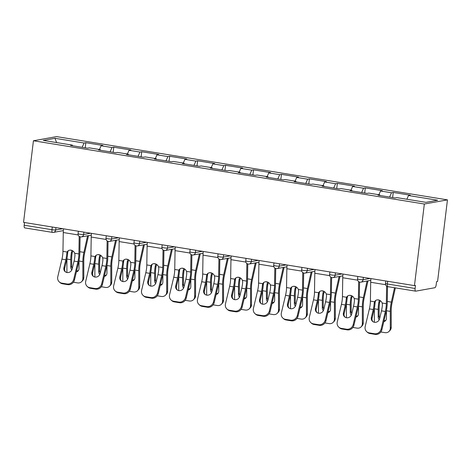 <?xml version="1.0" encoding="UTF-8"?>
<svg xmlns="http://www.w3.org/2000/svg" width="471" height="471" viewBox="0 0 471 471"><rect width="100%" height="100%" fill="white"/><g stroke="black" fill="none" stroke-linecap="round" stroke-linejoin="round"><path stroke-width="0.71" d="M447.45 199.869L56.538 136.614L33.423 140.764L424.336 204.025L447.45 199.869L437.577 281.47L436.564 281.652L436.199 284.696A2.891 0.977 99.2 0 1 434.839 287.728L415.769 291.155A2.891 0.977 99.2 0 1 415.657 291.155L387.886 286.662A2.891 0.977 99.2 0 1 387.339 283.989L415.104 288.482L415.475 285.438L414.462 285.62L424.336 204.025M56.602 142.572L54.966 138.303L43.238 140.411L72.351 145.121L70.597 145.433L87.618 148.188L89.372 147.876L100.299 149.643L100.453 150.267M54.966 138.303L84.074 143.013L85.828 142.701L85.21 147.8M99.428 149.501L101.094 145.769L102.849 145.451L85.828 142.701M101.094 145.769L112.021 147.535L113.776 147.223L113.158 152.321M127.376 154.023L129.042 150.29L130.797 149.978L113.776 147.223M129.042 150.29L139.969 152.056L141.724 151.744L141.106 156.843M155.324 158.544L156.99 154.812L158.745 154.5L141.724 151.744M156.99 154.812L167.917 156.584L169.672 156.266L169.054 161.365M183.272 163.066L184.938 159.333L186.693 159.021L169.672 156.266M184.938 159.333L195.865 161.106L197.62 160.788L197.002 165.892M211.22 167.594L212.886 163.855L214.641 163.543L197.62 160.788M212.886 163.855L223.813 165.627L225.568 165.309L224.95 170.414M239.168 172.115L240.834 168.382L242.589 168.065L225.568 165.309M240.834 168.382L251.761 170.149L253.516 169.837L252.898 174.935M267.116 176.637L268.782 172.904L270.537 172.586L253.516 169.837M268.782 172.904L279.709 174.67L281.464 174.358L280.846 179.457M295.064 181.158L296.73 177.426L298.484 177.114L281.464 174.358M296.73 177.426L307.657 179.192L309.412 178.88L308.793 183.978M323.012 185.68L324.678 181.947L326.432 181.635L309.412 178.88M324.678 181.947L335.605 183.719L337.36 183.402L336.741 188.5M350.96 190.202L352.626 186.469L354.38 186.157L337.36 183.402M352.626 186.469L363.553 188.241L365.308 187.923L364.689 193.028M378.908 194.729L380.574 190.99L382.328 190.678L365.308 187.923M380.574 190.99L391.501 192.763L393.256 192.445L392.637 197.549M406.856 199.251L408.522 195.518L410.276 195.2L393.256 192.445M408.522 195.518L437.636 200.228L425.914 202.336L396.8 197.62L395.045 197.938L378.03 195.182L379.779 194.87L368.852 193.098L367.097 193.416L350.077 190.661L351.831 190.343L340.904 188.577L339.149 188.895L322.129 186.139L323.883 185.821L312.956 184.055L311.201 184.367L294.181 181.618L295.935 181.3L285.008 179.533L283.254 179.845L266.233 177.09L267.987 176.778L257.06 175.012L255.306 175.324L238.285 172.569L240.039 172.256L229.112 170.484L227.358 170.802L210.337 168.047L212.091 167.735L201.164 165.963L199.41 166.281L182.389 163.525L184.143 163.207L173.216 161.441L171.462 161.759L154.441 159.004L156.195 158.686L145.268 156.92L143.514 157.232L126.493 154.482L128.247 154.164L117.32 152.398L115.566 152.71L98.545 149.955L100.299 149.643M110.108 151.827L112.021 147.535M138.056 156.348L139.969 152.056M128.247 154.164L128.4 154.788M166.004 160.87L167.917 156.584M156.195 158.686L156.348 159.31M193.952 165.398L195.865 161.106M184.143 163.207L184.296 163.831M221.9 169.919L223.813 165.627M212.091 167.735L212.244 168.359M249.848 174.441L251.761 170.149M240.039 172.256L240.192 172.881M277.796 178.962L279.709 174.67M267.987 176.778L268.14 177.402M305.744 183.484L307.657 179.192M295.935 181.3L296.088 181.924M333.692 188.006L335.605 183.719M323.883 185.821L324.036 186.445M361.64 192.533L363.553 188.241M351.831 190.343L351.984 190.967M389.588 197.055L391.501 192.763M379.779 194.87L379.932 195.494M415.104 288.482A2.891 0.977 99.2 0 0 415.657 291.155M414.462 285.62L23.55 222.365L33.423 140.764M82.16 147.305L84.074 143.013M72.351 145.121L72.505 145.745M24.521 222.524L24.192 225.226L51.963 229.718L52.287 227.016M24.857 227.899A2.891 0.977 -80.8 0 1 24.739 227.899A2.891 0.977 -80.8 0 1 24.192 225.226M381.481 310.848L379.608 318.72A4.433 4.08 131.8 0 1 374.486 322.282A4.433 4.08 131.8 0 1 372.532 321.357A4.433 4.08 131.8 0 1 371.372 317.389L373.238 309.512A12.917 4.357 99.2 0 0 373.986 305.332A12.917 4.357 99.2 0 0 374.168 303.389L374.569 301.793A4.433 3.833 47.3 0 1 375.322 300.757A4.433 3.833 47.3 0 1 378.401 299.903A4.433 3.833 47.3 0 1 382.152 303.024L382.411 304.725A12.917 4.357 99.2 0 1 382.228 306.662A12.917 4.357 99.2 0 1 381.481 310.848L385.331 311.472A12.917 4.357 99.2 0 0 386.079 307.286A12.917 4.357 99.2 0 0 386.332 303.695L386.614 286.127M387.521 286.58L387.256 302.841A15.425 5.205 -80.8 0 1 386.956 307.127A15.425 5.205 -80.8 0 1 386.061 312.126L381.881 329.741A5.782 5.322 131.8 0 1 375.199 334.386L374.463 333.733L369.27 332.891A5.782 5.322 -48.2 0 1 366.721 331.69A5.782 5.322 -48.2 0 1 365.202 326.509L369.388 308.888A12.917 4.357 99.2 0 0 370.135 304.708A12.917 4.357 99.2 0 0 370.389 301.116L370.695 282.276A15.425 5.205 -80.8 0 1 370.924 278.579M375.829 300.374A4.433 3.833 -132.7 0 0 375.493 300.94L375.099 302.529A15.425 5.205 -80.8 0 1 374.863 305.173A15.425 5.205 -80.8 0 1 373.974 310.165L372.102 318.043A4.433 4.08 -48.2 0 0 372.92 321.664M369.27 332.891L370 333.545L375.199 334.386M370 333.545A5.782 5.322 131.8 0 1 367.457 332.343L366.721 331.69M374.463 333.733A5.782 5.322 -48.2 0 0 381.151 329.088L385.331 311.472M380.833 331.978L384.925 332.638A5.782 4.904 -135.8 0 0 389.07 331.39A5.782 4.904 -135.8 0 0 390.3 328.228L391.224 327.28L391.213 310.413A12.917 4.357 -80.8 0 1 391.466 306.321A12.917 4.357 -80.8 0 1 392.096 302.665L395.375 287.875M394.527 287.74L391.336 302.111A15.425 5.205 99.2 0 0 390.594 306.474A15.425 5.205 99.2 0 0 390.288 311.366L390.3 328.228M386.438 310.401A15.425 5.205 99.2 0 0 386.438 310.742L386.438 318.278A4.433 3.762 44.2 0 1 385.496 320.704A4.433 3.762 44.2 0 1 383.806 321.628M380.356 300.722A4.433 4.115 -53.8 0 0 380.327 300.757L379.667 302.406L378.902 301.846A15.425 5.205 99.2 0 0 378.501 304.519A15.425 5.205 99.2 0 0 378.195 309.406L378.201 316.948L379.126 315.994L379.12 308.458A12.917 4.357 -80.8 0 1 379.379 304.36A12.917 4.357 -80.8 0 1 379.667 302.406M374.345 308.446A15.425 5.205 99.2 0 0 374.345 308.788L374.351 322.258M378.902 301.846L379.573 300.204M379.22 319.774A4.433 3.762 44.2 0 1 378.201 316.948M379.126 315.994A4.433 3.762 -135.8 0 0 379.732 318.208M384.012 320.763A4.433 3.762 -135.8 0 0 385.914 320.18M391.224 327.28A5.782 4.904 44.2 0 1 389.994 330.442L389.07 331.39M353.533 306.327L351.66 314.198A4.433 4.08 131.8 0 1 346.538 317.76A4.433 4.08 131.8 0 1 344.584 316.836A4.433 4.08 131.8 0 1 343.424 312.868L345.29 304.99A12.917 4.357 99.2 0 0 346.038 300.81A12.917 4.357 99.2 0 0 346.22 298.867L346.621 297.272A4.433 3.833 47.3 0 1 347.374 296.235A4.433 3.833 47.3 0 1 350.453 295.382A4.433 3.833 47.3 0 1 354.204 298.496L354.463 300.204A12.917 4.357 99.2 0 1 354.28 302.141A12.917 4.357 99.2 0 1 353.533 306.327L357.383 306.945A12.917 4.357 99.2 0 0 358.131 302.765A12.917 4.357 99.2 0 0 358.384 299.173L358.667 281.605M359.573 282.058L359.308 298.32A15.425 5.205 -80.8 0 1 359.008 302.606A15.425 5.205 -80.8 0 1 358.113 307.604L353.933 325.22A5.782 5.322 131.8 0 1 347.251 329.865L346.515 329.211L341.322 328.369A5.782 5.322 -48.2 0 1 338.773 327.162A5.782 5.322 -48.2 0 1 337.254 321.987L341.44 304.366A12.917 4.357 99.2 0 0 342.187 300.186A12.917 4.357 99.2 0 0 342.441 296.595L342.747 277.755A15.425 5.205 -80.8 0 1 342.976 274.057M347.881 295.853A4.433 3.833 -132.7 0 0 347.545 296.418L347.151 298.008A15.425 5.205 -80.8 0 1 346.915 300.651A15.425 5.205 -80.8 0 1 346.02 305.644L344.154 313.521A4.433 4.08 -48.2 0 0 344.972 317.142M341.322 328.369L342.052 329.023L347.251 329.865M342.052 329.023A5.782 5.322 131.8 0 1 339.509 327.822L338.773 327.162M346.515 329.211A5.782 5.322 -48.2 0 0 353.203 324.566L357.383 306.945M325.585 301.799L323.712 309.677A4.433 4.08 131.8 0 1 318.59 313.239A4.433 4.08 131.8 0 1 316.636 312.314A4.433 4.08 131.8 0 1 315.476 308.34L317.342 300.469A12.917 4.357 99.2 0 0 318.09 296.283A12.917 4.357 99.2 0 0 318.272 294.346L318.673 292.75A4.433 3.833 47.3 0 1 319.426 291.714A4.433 3.833 47.3 0 1 322.505 290.86A4.433 3.833 47.3 0 1 326.256 293.975L326.515 295.682A12.917 4.357 99.2 0 1 326.332 297.619A12.917 4.357 99.2 0 1 325.585 301.799L329.435 302.423A12.917 4.357 99.2 0 0 330.183 298.243A12.917 4.357 99.2 0 0 330.436 294.652L330.719 277.078M331.625 277.537L331.36 293.798A15.425 5.205 -80.8 0 1 331.06 298.084A15.425 5.205 -80.8 0 1 330.165 303.077L325.985 320.698A5.782 5.322 131.8 0 1 319.303 325.343L318.567 324.69L313.374 323.848A5.782 5.322 -48.2 0 1 310.825 322.641A5.782 5.322 -48.2 0 1 309.306 317.46L313.492 299.844A12.917 4.357 99.2 0 0 314.239 295.664A12.917 4.357 99.2 0 0 314.493 292.073L314.799 273.233A15.425 5.205 -80.8 0 1 315.028 269.53M319.933 291.331A4.433 3.833 -132.7 0 0 319.597 291.896L319.203 293.486A15.425 5.205 -80.8 0 1 318.967 296.129A15.425 5.205 -80.8 0 1 318.072 301.122L316.206 309A4.433 4.08 -48.2 0 0 317.024 312.62M313.374 323.848L314.104 324.501L319.303 325.343M314.104 324.501A5.782 5.322 131.8 0 1 311.561 323.294L310.825 322.641M318.567 324.69A5.782 5.322 -48.2 0 0 325.255 320.045L329.435 302.423M297.637 297.278L295.764 305.155A4.433 4.08 131.8 0 1 290.642 308.717A4.433 4.08 131.8 0 1 288.688 307.793A4.433 4.08 131.8 0 1 287.528 303.819L289.394 295.947A12.917 4.357 99.2 0 0 290.142 291.761A12.917 4.357 99.2 0 0 290.324 289.824L290.725 288.228A4.433 3.833 47.3 0 1 291.478 287.192A4.433 3.833 47.3 0 1 294.558 286.333A4.433 3.833 47.3 0 1 298.308 289.453L298.567 291.155A12.917 4.357 99.2 0 1 298.384 293.097A12.917 4.357 99.2 0 1 297.637 297.278L301.487 297.902A12.917 4.357 99.2 0 0 302.235 293.721A12.917 4.357 99.2 0 0 302.488 290.13L302.771 272.556M303.677 273.009L303.412 289.276A15.425 5.205 -80.8 0 1 303.112 293.563A15.425 5.205 -80.8 0 1 302.217 298.555L298.037 316.176A5.782 5.322 131.8 0 1 291.355 320.822L290.619 320.168L285.426 319.326A5.782 5.322 -48.2 0 1 282.877 318.119A5.782 5.322 -48.2 0 1 281.358 312.938L285.544 295.323A12.917 4.357 99.2 0 0 286.291 291.137A12.917 4.357 99.2 0 0 286.539 287.551L286.851 268.711A15.425 5.205 -80.8 0 1 287.08 265.008M291.985 286.81A4.433 3.833 -132.7 0 0 291.649 287.375L291.255 288.964A15.425 5.205 -80.8 0 1 291.019 291.608A15.425 5.205 -80.8 0 1 290.124 296.6L288.258 304.472A4.433 4.08 -48.2 0 0 289.076 308.093M285.426 319.326L286.156 319.98L291.355 320.822M286.156 319.98A5.782 5.322 131.8 0 1 283.613 318.773L282.877 318.119M290.619 320.168A5.782 5.322 -48.2 0 0 297.307 315.523L301.487 297.902M269.689 292.756L267.816 300.633A4.433 4.08 131.8 0 1 262.694 304.195A4.433 4.08 131.8 0 1 260.74 303.271A4.433 4.08 131.8 0 1 259.58 299.297L261.446 291.425A12.917 4.357 99.2 0 0 262.194 287.239A12.917 4.357 99.2 0 0 262.376 285.302L262.777 283.701A4.433 3.833 47.3 0 1 263.53 282.671A4.433 3.833 47.3 0 1 266.61 281.811A4.433 3.833 47.3 0 1 270.36 284.931L270.619 286.633A12.917 4.357 99.2 0 1 270.436 288.576A12.917 4.357 99.2 0 1 269.689 292.756L273.539 293.38A12.917 4.357 99.2 0 0 274.287 289.194A12.917 4.357 99.2 0 0 274.54 285.609L274.823 268.034M275.729 268.488L275.464 284.755A15.425 5.205 -80.8 0 1 275.164 289.041A15.425 5.205 -80.8 0 1 274.269 294.034L270.089 311.649A5.782 5.322 131.8 0 1 263.407 316.294L262.671 315.641L257.478 314.805A5.782 5.322 -48.2 0 1 254.929 313.598A5.782 5.322 -48.2 0 1 253.41 308.417L257.596 290.801A12.917 4.357 99.2 0 0 258.344 286.615A12.917 4.357 99.2 0 0 258.591 283.03L258.903 264.19A15.425 5.205 -80.8 0 1 259.132 260.487M264.037 282.288A4.433 3.833 -132.7 0 0 263.701 282.847L263.307 284.443A15.425 5.205 -80.8 0 1 263.071 287.08A15.425 5.205 -80.8 0 1 262.176 292.079L260.31 299.95A4.433 4.08 -48.2 0 0 261.128 303.571M257.478 314.805L258.208 315.458L263.407 316.294M258.208 315.458A5.782 5.322 131.8 0 1 255.665 314.251L254.929 313.598M262.671 315.641A5.782 5.322 -48.2 0 0 269.359 310.995L273.539 293.38M241.741 288.234L239.869 296.106A4.433 4.08 131.8 0 1 234.746 299.668A4.433 4.08 131.8 0 1 232.792 298.749A4.433 4.08 131.8 0 1 231.632 294.775L233.498 286.898A12.917 4.357 99.2 0 0 234.246 282.718A12.917 4.357 99.2 0 0 234.428 280.781L234.829 279.179A4.433 3.833 47.3 0 1 235.582 278.149A4.433 3.833 47.3 0 1 238.662 277.289A4.433 3.833 47.3 0 1 242.412 280.41L242.671 282.111A12.917 4.357 99.2 0 1 242.488 284.048A12.917 4.357 99.2 0 1 241.741 288.234L245.591 288.858A12.917 4.357 99.2 0 0 246.339 284.672A12.917 4.357 99.2 0 0 246.592 281.087L246.875 263.513M247.781 263.966L247.516 280.233A15.425 5.205 -80.8 0 1 247.216 284.519A15.425 5.205 -80.8 0 1 246.321 289.512L242.141 307.127A5.782 5.322 131.8 0 1 235.459 311.773L234.723 311.119L229.53 310.277A5.782 5.322 -48.2 0 1 226.981 309.076A5.782 5.322 -48.2 0 1 225.462 303.895L229.648 286.274A12.917 4.357 99.2 0 0 230.396 282.094A12.917 4.357 99.2 0 0 230.643 278.502L230.955 259.662A15.425 5.205 -80.8 0 1 231.184 255.965M236.089 277.766A4.433 3.833 -132.7 0 0 235.753 278.326L235.359 279.915A15.425 5.205 -80.8 0 1 235.123 282.559A15.425 5.205 -80.8 0 1 234.228 287.551L232.362 295.429A4.433 4.08 -48.2 0 0 233.18 299.05M229.53 310.277L230.26 310.937L235.459 311.773M230.26 310.937A5.782 5.322 131.8 0 1 227.717 309.73L226.981 309.076M234.723 311.119A5.782 5.322 -48.2 0 0 241.411 306.474L245.591 288.858M352.885 327.457L356.977 328.116A5.782 4.904 -135.8 0 0 361.122 326.868A5.782 4.904 -135.8 0 0 362.352 323.707L363.276 322.753L363.265 305.891A12.917 4.357 -80.8 0 1 363.518 301.793A12.917 4.357 -80.8 0 1 364.148 298.137L367.981 280.863M367.062 281.028L363.388 297.59A15.425 5.205 99.2 0 0 362.646 301.952A15.425 5.205 99.2 0 0 362.34 306.845L362.352 323.707M358.49 305.879A15.425 5.205 99.2 0 0 358.49 306.221L358.49 313.757A4.433 3.762 44.2 0 1 357.548 316.182A4.433 3.762 44.2 0 1 355.858 317.107M352.408 296.194A4.433 4.115 -53.8 0 0 352.379 296.235L351.719 297.878L350.954 297.325A15.425 5.205 99.2 0 0 350.554 299.998A15.425 5.205 99.2 0 0 350.247 304.884L350.253 312.426L351.178 311.472L351.172 303.936A12.917 4.357 -80.8 0 1 351.425 299.839A12.917 4.357 -80.8 0 1 351.719 297.878M346.397 303.925A15.425 5.205 99.2 0 0 346.397 304.26L346.403 317.737M350.954 297.325L351.625 295.682M351.272 315.252A4.433 3.762 44.2 0 1 350.253 312.426M351.178 311.472A4.433 3.762 -135.8 0 0 351.784 313.686M356.064 316.241A4.433 3.762 -135.8 0 0 357.966 315.658M363.276 322.753A5.782 4.904 44.2 0 1 362.046 325.92L361.122 326.868M324.937 322.929L329.029 323.595A5.782 4.904 -135.8 0 0 333.174 322.347A5.782 4.904 -135.8 0 0 334.404 319.185L335.328 318.231L335.317 301.369A12.917 4.357 -80.8 0 1 335.57 297.272A12.917 4.357 -80.8 0 1 336.2 293.616L340.033 276.342M339.114 276.506L335.44 293.062A15.425 5.205 99.2 0 0 334.698 297.431A15.425 5.205 99.2 0 0 334.392 302.317L334.404 319.185M330.542 301.358A15.425 5.205 99.2 0 0 330.542 301.699L330.542 309.235A4.433 3.762 44.2 0 1 329.6 311.661A4.433 3.762 44.2 0 1 327.91 312.585M324.46 291.673A4.433 4.115 -53.8 0 0 324.431 291.714L323.771 293.356L323.006 292.803A15.425 5.205 99.2 0 0 322.606 295.476A15.425 5.205 99.2 0 0 322.299 300.363L322.305 307.904L323.23 306.951L323.224 299.409A12.917 4.357 -80.8 0 1 323.477 295.317A12.917 4.357 -80.8 0 1 323.771 293.356M318.449 299.397A15.425 5.205 99.2 0 0 318.449 299.739L318.455 313.215M323.006 292.803L323.677 291.16M323.324 310.73A4.433 3.762 44.2 0 1 322.305 307.904M323.23 306.951A4.433 3.762 -135.8 0 0 323.836 309.164M328.116 311.72A4.433 3.762 -135.8 0 0 330.018 311.137M335.328 318.231A5.782 4.904 44.2 0 1 334.098 321.393L333.174 322.347M296.989 318.408L301.081 319.073A5.782 4.904 -135.8 0 0 305.226 317.825A5.782 4.904 -135.8 0 0 306.456 314.663L307.38 313.71L307.369 296.848A12.917 4.357 -80.8 0 1 307.622 292.75A12.917 4.357 -80.8 0 1 308.252 289.094L312.085 271.82M311.166 271.979L307.492 288.54A15.425 5.205 99.2 0 0 306.751 292.909A15.425 5.205 99.2 0 0 306.444 297.796L306.456 314.663M302.594 296.836A15.425 5.205 99.2 0 0 302.594 297.172L302.594 304.713A4.433 3.762 44.2 0 1 301.652 307.139A4.433 3.762 44.2 0 1 299.962 308.063M296.512 287.151A4.433 4.115 -53.8 0 0 296.483 287.192L295.823 288.835L295.058 288.281A15.425 5.205 99.2 0 0 294.658 290.948A15.425 5.205 99.2 0 0 294.351 295.841L294.357 303.377L295.282 302.429L295.276 294.887A12.917 4.357 -80.8 0 1 295.529 290.795A12.917 4.357 -80.8 0 1 295.823 288.835M290.501 294.875A15.425 5.205 99.2 0 0 290.501 295.217L290.507 308.693M295.058 288.281L295.729 286.639M295.376 306.209A4.433 3.762 44.2 0 1 294.357 303.377M295.282 302.429A4.433 3.762 -135.8 0 0 295.888 304.637M300.168 307.192A4.433 3.762 -135.8 0 0 302.07 306.615M307.38 313.71A5.782 4.904 44.2 0 1 306.15 316.871L305.226 317.825M269.041 313.886L273.133 314.551A5.782 4.904 -135.8 0 0 277.278 313.303A5.782 4.904 -135.8 0 0 278.508 310.142L279.433 309.188L279.421 292.32A12.917 4.357 -80.8 0 1 279.674 288.228A12.917 4.357 -80.8 0 1 280.304 284.572L284.137 267.293M283.218 267.457L279.544 284.019A15.425 5.205 99.2 0 0 278.803 288.387A15.425 5.205 99.2 0 0 278.496 293.274L278.508 310.142M274.646 292.314A15.425 5.205 99.2 0 0 274.64 292.65L274.646 300.192A4.433 3.762 44.2 0 1 273.704 302.612A4.433 3.762 44.2 0 1 272.014 303.536M268.564 282.629A4.433 4.115 -53.8 0 0 268.535 282.671L267.875 284.313L267.11 283.754A15.425 5.205 99.2 0 0 266.71 286.427A15.425 5.205 99.2 0 0 266.403 291.319L266.409 298.855L267.334 297.902L267.328 290.366A12.917 4.357 -80.8 0 1 267.581 286.274A12.917 4.357 -80.8 0 1 267.875 284.313M262.553 290.354A15.425 5.205 99.2 0 0 262.553 290.695L262.559 304.166M267.11 283.754L267.781 282.117M267.428 301.687A4.433 3.762 44.2 0 1 266.409 298.855M267.334 297.902A4.433 3.762 -135.8 0 0 267.94 300.115M272.22 302.67A4.433 3.762 -135.8 0 0 274.122 302.088M279.433 309.188A5.782 4.904 44.2 0 1 278.202 312.35L277.278 313.303M241.093 309.365L245.185 310.024A5.782 4.904 -135.8 0 0 249.33 308.782A5.782 4.904 -135.8 0 0 250.56 305.614L251.485 304.666L251.473 287.799A12.917 4.357 -80.8 0 1 251.726 283.707A12.917 4.357 -80.8 0 1 252.356 280.051L256.189 262.771M255.27 262.936L251.596 279.497A15.425 5.205 99.2 0 0 250.855 283.866A15.425 5.205 99.2 0 0 250.548 288.752L250.56 305.614M246.698 287.787A15.425 5.205 99.2 0 0 246.692 288.128L246.698 295.67A4.433 3.762 44.2 0 1 245.756 298.09A4.433 3.762 44.2 0 1 244.066 299.014M240.616 278.108A4.433 4.115 -53.8 0 0 240.587 278.143L239.927 279.792L239.162 279.232A15.425 5.205 99.2 0 0 238.762 281.905A15.425 5.205 99.2 0 0 238.456 286.798L238.461 294.334L239.386 293.38L239.38 285.844A12.917 4.357 -80.8 0 1 239.633 281.746A12.917 4.357 -80.8 0 1 239.927 279.792M234.605 285.832A15.425 5.205 99.2 0 0 234.599 286.174L234.611 299.644M239.162 279.232L239.833 277.596M239.48 297.166A4.433 3.762 44.2 0 1 238.461 294.334M239.386 293.38A4.433 3.762 -135.8 0 0 239.992 295.594M244.272 298.149A4.433 3.762 -135.8 0 0 246.168 297.566M251.485 304.666A5.782 4.904 44.2 0 1 250.254 307.828L249.33 308.782M213.793 283.713L211.921 291.584A4.433 4.08 131.8 0 1 206.798 295.146A4.433 4.08 131.8 0 1 204.844 294.222A4.433 4.08 131.8 0 1 203.684 290.254L205.55 282.376A12.917 4.357 99.2 0 0 206.298 278.196A12.917 4.357 99.2 0 0 206.481 276.253L206.881 274.658A4.433 3.833 47.3 0 1 207.634 273.622A4.433 3.833 47.3 0 1 210.714 272.768A4.433 3.833 47.3 0 1 214.464 275.888L214.723 277.59A12.917 4.357 99.2 0 1 214.54 279.527A12.917 4.357 99.2 0 1 213.793 283.713L217.643 284.337A12.917 4.357 99.2 0 0 218.391 280.151A12.917 4.357 99.2 0 0 218.644 276.559L218.927 258.991M219.833 259.444L219.568 275.706A15.425 5.205 -80.8 0 1 219.268 279.992A15.425 5.205 -80.8 0 1 218.373 284.99L214.193 302.606A5.782 5.322 131.8 0 1 207.511 307.251L206.775 306.597L201.582 305.756A5.782 5.322 -48.2 0 1 199.033 304.554A5.782 5.322 -48.2 0 1 197.514 299.373L201.7 281.752A12.917 4.357 99.2 0 0 202.448 277.572A12.917 4.357 99.2 0 0 202.695 273.981L203.007 255.141A15.425 5.205 -80.8 0 1 203.236 251.443M208.141 273.239A4.433 3.833 -132.7 0 0 207.805 273.804L207.411 275.394A15.425 5.205 -80.8 0 1 207.175 278.037A15.425 5.205 -80.8 0 1 206.28 283.03L204.414 290.907A4.433 4.08 -48.2 0 0 205.232 294.528M201.582 305.756L202.312 306.409L207.511 307.251M202.312 306.409A5.782 5.322 131.8 0 1 199.769 305.208L199.033 304.554M206.775 306.597A5.782 5.322 -48.2 0 0 213.463 301.952L217.643 284.337M213.145 304.843L217.237 305.502A5.782 4.904 -135.8 0 0 221.382 304.254A5.782 4.904 -135.8 0 0 222.612 301.093L223.537 300.145L223.525 283.277A12.917 4.357 -80.8 0 1 223.778 279.185A12.917 4.357 -80.8 0 1 224.408 275.529L228.241 258.249M227.322 258.414L223.648 274.976A15.425 5.205 99.2 0 0 222.907 279.338A15.425 5.205 99.2 0 0 222.6 284.231L222.612 301.093M218.75 283.265A15.425 5.205 99.2 0 0 218.744 283.607L218.75 291.143A4.433 3.762 44.2 0 1 217.808 293.568A4.433 3.762 44.2 0 1 216.118 294.493M212.668 273.586A4.433 4.115 -53.8 0 0 212.639 273.622L211.979 275.27L211.214 274.711A15.425 5.205 99.2 0 0 210.814 277.384A15.425 5.205 99.2 0 0 210.508 282.27L210.513 289.812L211.438 288.858L211.432 281.322A12.917 4.357 -80.8 0 1 211.685 277.225A12.917 4.357 -80.8 0 1 211.979 275.27M206.657 281.311A15.425 5.205 99.2 0 0 206.651 281.652L206.663 295.123M211.214 274.711L211.885 273.068M211.532 292.638A4.433 3.762 44.2 0 1 210.513 289.812M211.438 288.858A4.433 3.762 -135.8 0 0 212.044 291.072M216.324 293.627A4.433 3.762 -135.8 0 0 218.22 293.044M223.537 300.145A5.782 4.904 44.2 0 1 222.306 303.306L221.382 304.254M185.845 279.191L183.973 287.063A4.433 4.08 131.8 0 1 178.85 290.625A4.433 4.08 131.8 0 1 176.896 289.7A4.433 4.08 131.8 0 1 175.736 285.732L177.602 277.855A12.917 4.357 99.2 0 0 178.35 273.675A12.917 4.357 99.2 0 0 178.533 271.732L178.933 270.136A4.433 3.833 47.3 0 1 179.686 269.1A4.433 3.833 47.3 0 1 182.766 268.246A4.433 3.833 47.3 0 1 186.516 271.361L186.775 273.068A12.917 4.357 99.2 0 1 186.593 275.005A12.917 4.357 99.2 0 1 185.845 279.191L189.695 279.809A12.917 4.357 99.2 0 0 190.443 275.629A12.917 4.357 99.2 0 0 190.696 272.038L190.979 254.47M191.885 254.923L191.62 271.184A15.425 5.205 -80.8 0 1 191.32 275.47A15.425 5.205 -80.8 0 1 190.425 280.469L186.245 298.084A5.782 5.322 131.8 0 1 179.563 302.729L178.827 302.076L173.634 301.234A5.782 5.322 -48.2 0 1 171.085 300.027A5.782 5.322 -48.2 0 1 169.566 294.852L173.752 277.231A12.917 4.357 99.2 0 0 174.5 273.05A12.917 4.357 99.2 0 0 174.747 269.459L175.059 250.619A15.425 5.205 -80.8 0 1 175.289 246.922M180.193 268.717A4.433 3.833 -132.7 0 0 179.857 269.282L179.463 270.872A15.425 5.205 -80.8 0 1 179.227 273.516A15.425 5.205 -80.8 0 1 178.332 278.508L176.466 286.386A4.433 4.08 -48.2 0 0 177.284 290.006M173.634 301.234L174.364 301.887L179.563 302.729M174.364 301.887A5.782 5.322 131.8 0 1 171.821 300.686L171.085 300.027M178.827 302.076A5.782 5.322 -48.2 0 0 185.515 297.431L189.695 279.809M185.197 300.321L189.289 300.981A5.782 4.904 -135.8 0 0 193.434 299.733A5.782 4.904 -135.8 0 0 194.664 296.571L195.589 295.617L195.577 278.755A12.917 4.357 -80.8 0 1 195.83 274.658A12.917 4.357 -80.8 0 1 196.46 271.002L200.293 253.728M199.374 253.893L195.7 270.454A15.425 5.205 99.2 0 0 194.959 274.817A15.425 5.205 99.2 0 0 194.653 279.709L194.664 296.571M190.802 278.744A15.425 5.205 99.2 0 0 190.796 279.085L190.802 286.621A4.433 3.762 44.2 0 1 189.86 289.047A4.433 3.762 44.2 0 1 188.17 289.971M184.72 269.059A4.433 4.115 -53.8 0 0 184.691 269.1L184.031 270.743L183.266 270.189A15.425 5.205 99.2 0 0 182.866 272.862A15.425 5.205 99.2 0 0 182.56 277.749L182.565 285.291L183.49 284.337L183.484 276.801A12.917 4.357 -80.8 0 1 183.737 272.703A12.917 4.357 -80.8 0 1 184.031 270.743M178.709 276.789A15.425 5.205 99.2 0 0 178.703 277.125L178.715 290.601M183.266 270.189L183.937 268.547M183.584 288.117A4.433 3.762 44.2 0 1 182.565 285.291M183.49 284.337A4.433 3.762 -135.8 0 0 184.096 286.551M188.376 289.106A4.433 3.762 -135.8 0 0 190.272 288.523M195.589 295.617A5.782 4.904 44.2 0 1 194.358 298.785L193.434 299.733M157.897 274.664L156.025 282.541A4.433 4.08 131.8 0 1 150.903 286.103A4.433 4.08 131.8 0 1 148.948 285.179A4.433 4.08 131.8 0 1 147.788 281.205L149.654 273.333A12.917 4.357 99.2 0 0 150.402 269.147A12.917 4.357 99.2 0 0 150.585 267.21L150.979 265.615A4.433 3.833 47.3 0 1 151.739 264.578A4.433 3.833 47.3 0 1 154.812 263.725A4.433 3.833 47.3 0 1 158.568 266.839L158.827 268.547A12.917 4.357 99.2 0 1 158.645 270.484A12.917 4.357 99.2 0 1 157.897 274.664L161.747 275.288A12.917 4.357 99.2 0 0 162.495 271.108A12.917 4.357 99.2 0 0 162.748 267.516L163.031 249.942M163.937 250.401L163.672 266.663A15.425 5.205 -80.8 0 1 163.372 270.949A15.425 5.205 -80.8 0 1 162.477 275.941L158.297 293.563A5.782 5.322 131.8 0 1 151.615 298.208L150.879 297.554L145.686 296.712A5.782 5.322 -48.2 0 1 143.137 295.505A5.782 5.322 -48.2 0 1 141.618 290.324L145.804 272.709A12.917 4.357 99.2 0 0 146.552 268.529A12.917 4.357 99.2 0 0 146.799 264.938L147.111 246.097A15.425 5.205 -80.8 0 1 147.341 242.394M152.245 264.196A4.433 3.833 -132.7 0 0 151.909 264.761L151.515 266.351A15.425 5.205 -80.8 0 1 151.279 268.994A15.425 5.205 -80.8 0 1 150.384 273.987L148.518 281.864A4.433 4.08 -48.2 0 0 149.336 285.485M145.686 296.712L146.416 297.366L151.615 298.208M146.416 297.366A5.782 5.322 131.8 0 1 143.873 296.159L143.137 295.505M150.879 297.554A5.782 5.322 -48.2 0 0 157.567 292.909L161.747 275.288M157.249 295.794L161.341 296.459A5.782 4.904 -135.8 0 0 165.486 295.211A5.782 4.904 -135.8 0 0 166.716 292.049L167.641 291.096L167.629 274.234A12.917 4.357 -80.8 0 1 167.882 270.136A12.917 4.357 -80.8 0 1 168.512 266.48L172.345 249.206M171.426 249.371L167.753 265.927A15.425 5.205 99.2 0 0 167.011 270.295A15.425 5.205 99.2 0 0 166.705 275.182L166.716 292.049M162.854 274.222A15.425 5.205 99.2 0 0 162.848 274.564L162.854 282.1A4.433 3.762 44.2 0 1 161.912 284.525A4.433 3.762 44.2 0 1 160.222 285.45M156.772 264.537A4.433 4.115 -53.8 0 0 156.743 264.578L156.084 266.221L155.318 265.668A15.425 5.205 99.2 0 0 154.918 268.34A15.425 5.205 99.2 0 0 154.612 273.227L154.618 280.769L155.542 279.815L155.536 272.273A12.917 4.357 -80.8 0 1 155.789 268.182A12.917 4.357 -80.8 0 1 156.084 266.221M150.761 272.262A15.425 5.205 99.2 0 0 150.755 272.603L150.767 286.08M155.318 265.668L155.989 264.025M155.636 283.595A4.433 3.762 44.2 0 1 154.618 280.769M155.542 279.815A4.433 3.762 -135.8 0 0 156.148 282.029M160.428 284.584A4.433 3.762 -135.8 0 0 162.324 284.001M167.641 291.096A5.782 4.904 44.2 0 1 166.41 294.257L165.486 295.211M129.949 270.142L128.077 278.02A4.433 4.08 131.8 0 1 122.955 281.581A4.433 4.08 131.8 0 1 121 280.657A4.433 4.08 131.8 0 1 119.84 276.683L121.706 268.811A12.917 4.357 99.2 0 0 122.454 264.625A12.917 4.357 99.2 0 0 122.637 262.688L123.031 261.093A4.433 3.833 47.3 0 1 123.791 260.057A4.433 3.833 47.3 0 1 126.864 259.197A4.433 3.833 47.3 0 1 130.62 262.318L130.879 264.019A12.917 4.357 99.2 0 1 130.697 265.962A12.917 4.357 99.2 0 1 129.949 270.142L133.799 270.766A12.917 4.357 99.2 0 0 134.547 266.586A12.917 4.357 99.2 0 0 134.8 262.995L135.083 245.42M135.989 245.874L135.725 262.141A15.425 5.205 -80.8 0 1 135.424 266.427A15.425 5.205 -80.8 0 1 134.529 271.42L130.349 289.041A5.782 5.322 131.8 0 1 123.661 293.686L122.931 293.033L117.738 292.191A5.782 5.322 -48.2 0 1 115.189 290.984A5.782 5.322 -48.2 0 1 113.67 285.803L117.856 268.187A12.917 4.357 99.2 0 0 118.604 264.001A12.917 4.357 99.2 0 0 118.851 260.416L119.163 241.576A15.425 5.205 -80.8 0 1 119.393 237.873M124.297 259.674A4.433 3.833 -132.7 0 0 123.961 260.239L123.567 261.829A15.425 5.205 -80.8 0 1 123.331 264.472A15.425 5.205 -80.8 0 1 122.436 269.465L120.57 277.337A4.433 4.08 -48.2 0 0 121.388 280.957M117.738 292.191L118.468 292.844L123.661 293.686M118.468 292.844A5.782 5.322 131.8 0 1 115.925 291.637L115.189 290.984M122.931 293.033A5.782 5.322 -48.2 0 0 129.619 288.387L133.799 270.766M129.301 291.272L133.393 291.938A5.782 4.904 -135.8 0 0 137.538 290.689A5.782 4.904 -135.8 0 0 138.768 287.528L139.693 286.574L139.681 269.712A12.917 4.357 -80.8 0 1 139.934 265.615A12.917 4.357 -80.8 0 1 140.564 261.958L144.397 244.685M143.478 244.843L139.805 261.405A15.425 5.205 99.2 0 0 139.063 265.774A15.425 5.205 99.2 0 0 138.757 270.66L138.768 287.528M134.906 269.7A15.425 5.205 99.2 0 0 134.9 270.036L134.906 277.578A4.433 3.762 44.2 0 1 133.964 280.004A4.433 3.762 44.2 0 1 132.274 280.928M128.824 260.016A4.433 4.115 -53.8 0 0 128.795 260.057L128.13 261.699L127.37 261.146A15.425 5.205 99.2 0 0 126.97 263.813A15.425 5.205 99.2 0 0 126.664 268.705L126.67 276.241L127.594 275.294L127.588 267.752A12.917 4.357 -80.8 0 1 127.841 263.66A12.917 4.357 -80.8 0 1 128.13 261.699M122.813 267.74A15.425 5.205 99.2 0 0 122.807 268.081L122.819 281.558M127.37 261.146L128.041 259.503M127.688 279.073A4.433 3.762 44.2 0 1 126.67 276.241M127.594 275.294A4.433 3.762 -135.8 0 0 128.2 277.501M132.481 280.057A4.433 3.762 -135.8 0 0 134.376 279.48M139.693 286.574A5.782 4.904 44.2 0 1 138.462 289.736L137.538 290.689M102.001 265.62L100.129 273.498A4.433 4.08 131.8 0 1 95.007 277.06A4.433 4.08 131.8 0 1 93.052 276.136A4.433 4.08 131.8 0 1 91.892 272.161L93.758 264.29A12.917 4.357 99.2 0 0 94.506 260.104A12.917 4.357 99.2 0 0 94.689 258.167L95.083 256.565A4.433 3.833 47.3 0 1 95.843 255.535A4.433 3.833 47.3 0 1 98.916 254.676A4.433 3.833 47.3 0 1 102.672 257.796L102.931 259.497A12.917 4.357 99.2 0 1 102.749 261.44A12.917 4.357 99.2 0 1 102.001 265.62L105.851 266.245A12.917 4.357 99.2 0 0 106.599 262.059A12.917 4.357 99.2 0 0 106.852 258.473L107.135 240.899M108.042 241.352L107.777 257.619A15.425 5.205 -80.8 0 1 107.476 261.905A15.425 5.205 -80.8 0 1 106.581 266.898L102.401 284.513A5.782 5.322 131.8 0 1 95.713 289.159L94.983 288.505L89.79 287.669A5.782 5.322 -48.2 0 1 87.241 286.462A5.782 5.322 -48.2 0 1 85.722 281.281L89.908 263.666A12.917 4.357 99.2 0 0 90.656 259.48A12.917 4.357 99.2 0 0 90.903 255.894L91.215 237.054A15.425 5.205 -80.8 0 1 91.445 233.351M96.349 255.152A4.433 3.833 -132.7 0 0 96.013 255.712L95.619 257.307A15.425 5.205 -80.8 0 1 95.383 259.945A15.425 5.205 -80.8 0 1 94.488 264.943L92.622 272.815A4.433 4.08 -48.2 0 0 93.441 276.436M89.79 287.669L90.52 288.323L95.713 289.159M90.52 288.323A5.782 5.322 131.8 0 1 87.977 287.116L87.241 286.462M94.983 288.505A5.782 5.322 -48.2 0 0 101.671 283.86L105.851 266.245M101.353 286.751L105.445 287.416A5.782 4.904 -135.8 0 0 109.59 286.168A5.782 4.904 -135.8 0 0 110.82 283.006L111.745 282.052L111.733 265.185A12.917 4.357 -80.8 0 1 111.986 261.093A12.917 4.357 -80.8 0 1 112.616 257.437L116.449 240.157M115.53 240.322L111.857 256.883A15.425 5.205 99.2 0 0 111.115 261.252A15.425 5.205 99.2 0 0 110.809 266.139L110.82 283.006M106.958 265.179A15.425 5.205 99.2 0 0 106.952 265.514L106.958 273.056A4.433 3.762 44.2 0 1 106.016 275.476A4.433 3.762 44.2 0 1 104.326 276.4M100.876 255.494A4.433 4.115 -53.8 0 0 100.847 255.535L100.182 257.178L99.422 256.618A15.425 5.205 99.2 0 0 99.022 259.291A15.425 5.205 99.2 0 0 98.716 264.184L98.722 271.72L99.646 270.772L99.64 263.23A12.917 4.357 -80.8 0 1 99.893 259.138A12.917 4.357 -80.8 0 1 100.182 257.178M94.865 263.218A15.425 5.205 99.2 0 0 94.859 263.56L94.871 277.03M99.422 256.618L100.093 254.982M99.74 274.552A4.433 3.762 44.2 0 1 98.722 271.72M99.646 270.772A4.433 3.762 -135.8 0 0 100.252 272.98M104.533 275.535A4.433 3.762 -135.8 0 0 106.428 274.952M111.745 282.052A5.782 4.904 44.2 0 1 110.514 285.214L109.59 286.168M74.053 261.099L72.181 268.97A4.433 4.08 131.8 0 1 67.059 272.532A4.433 4.08 131.8 0 1 65.104 271.614A4.433 4.08 131.8 0 1 63.944 267.64L65.81 259.762A12.917 4.357 99.2 0 0 66.558 255.582A12.917 4.357 99.2 0 0 66.741 253.645L67.135 252.044A4.433 3.833 47.3 0 1 67.895 251.014A4.433 3.833 47.3 0 1 70.968 250.154A4.433 3.833 47.3 0 1 74.724 253.274L74.983 254.976A12.917 4.357 99.2 0 1 74.801 256.913A12.917 4.357 99.2 0 1 74.053 261.099L77.903 261.723A12.917 4.357 99.2 0 0 78.651 257.537A12.917 4.357 99.2 0 0 78.904 253.951L79.187 236.377M80.094 236.831L79.829 253.098A15.425 5.205 -80.8 0 1 79.528 257.384A15.425 5.205 -80.8 0 1 78.633 262.376L74.453 279.992A5.782 5.322 131.8 0 1 67.765 284.637L67.035 283.984L61.842 283.142A5.782 5.322 -48.2 0 1 59.293 281.941A5.782 5.322 -48.2 0 1 57.774 276.76L61.96 259.138A12.917 4.357 99.2 0 0 62.708 254.958A12.917 4.357 99.2 0 0 62.955 251.367L63.267 232.527A15.425 5.205 -80.8 0 1 63.497 228.829M68.401 250.631A4.433 3.833 -132.7 0 0 68.065 251.19L67.671 252.78A15.425 5.205 -80.8 0 1 67.435 255.423A15.425 5.205 -80.8 0 1 66.541 260.416L64.674 268.293A4.433 4.08 -48.2 0 0 65.493 271.914M61.842 283.142L62.572 283.801L67.765 284.637M62.572 283.801A5.782 5.322 131.8 0 1 60.023 282.594L59.293 281.941M67.035 283.984A5.782 5.322 -48.2 0 0 73.723 279.338L77.903 261.723M73.405 282.229L77.497 282.888A5.782 4.904 -135.8 0 0 81.642 281.646A5.782 4.904 -135.8 0 0 82.872 278.479L83.797 277.531L83.785 260.663A12.917 4.357 -80.8 0 1 84.038 256.571A12.917 4.357 -80.8 0 1 84.668 252.915L88.501 235.635M87.582 235.8L83.909 252.362A15.425 5.205 99.2 0 0 83.167 256.73A15.425 5.205 99.2 0 0 82.861 261.617L82.872 278.479M79.01 260.651A15.425 5.205 99.2 0 0 79.004 260.993L79.01 268.535A4.433 3.762 44.2 0 1 78.068 270.955A4.433 3.762 44.2 0 1 76.379 271.879M72.928 250.972A4.433 4.115 -53.8 0 0 72.899 251.008L72.234 252.656L71.474 252.097A15.425 5.205 99.2 0 0 71.074 254.77A15.425 5.205 99.2 0 0 70.768 259.662L70.768 267.198L71.698 266.245L71.692 258.709A12.917 4.357 -80.8 0 1 71.945 254.611A12.917 4.357 -80.8 0 1 72.234 252.656M66.917 258.697A15.425 5.205 99.2 0 0 66.911 259.038L66.923 272.509M71.474 252.097L72.145 250.46M71.792 270.03A4.433 3.762 44.2 0 1 70.768 267.198M71.698 266.245A4.433 3.762 -135.8 0 0 72.304 268.458M76.585 271.013A4.433 3.762 -135.8 0 0 78.48 270.431M83.797 277.531A5.782 4.904 44.2 0 1 82.566 280.692L81.642 281.646M387.662 281.287L387.339 283.989A2.891 0.318 -173.1 0 1 385.478 283.46A2.891 2.891 0 0 0 387.886 286.662M63.344 230.613L53.482 232.386A2.891 2.702 -100.2 0 1 52.628 232.391A2.891 0.977 -80.8 0 1 52.511 232.391A2.891 0.977 -80.8 0 1 51.963 229.718A2.891 0.318 6.9 0 0 55.66 229.972L62.725 228.706M363.377 277.354L363.088 279.721L370.153 278.449M360.056 282.141A2.891 2.702 -100.2 0 0 363.088 279.721A2.891 0.318 6.9 0 1 359.391 279.468A2.891 0.318 -173.1 0 1 357.53 278.938A2.891 2.891 0 0 0 360.91 282.135L370.771 280.363M335.429 272.833L335.14 275.199L342.205 273.928M307.481 268.311L307.192 270.678L314.257 269.406M279.533 263.789L279.244 266.156L286.309 264.885M251.585 259.262L251.296 261.629L258.361 260.363M223.631 254.74L223.348 257.107L230.413 255.841M195.683 250.219L195.4 252.586L202.465 251.314M167.735 245.697L167.452 248.064L174.517 246.792M139.787 241.176L139.504 243.542L146.569 242.271M111.839 236.654L111.556 239.021L118.621 237.749M83.891 232.126L83.608 234.493L90.673 233.227M55.943 227.605L55.66 229.972A2.891 2.702 -100.2 0 1 53.482 232.386A2.891 2.891 0 0 1 52.511 232.391L24.739 227.899M332.108 277.619A2.891 2.702 -100.2 0 0 335.14 275.199A2.891 0.318 6.9 0 1 331.443 274.946A2.891 0.318 -173.1 0 1 329.582 274.416A2.891 2.891 0 0 0 332.962 277.607L342.823 275.841M304.16 273.092A2.891 2.702 -100.2 0 0 307.192 270.678A2.891 0.318 6.9 0 1 303.495 270.425A2.891 0.318 -173.1 0 1 301.634 269.895A2.891 2.891 0 0 0 305.014 273.086L314.875 271.314M276.212 268.57A2.891 2.702 -100.2 0 0 279.244 266.156A2.891 0.318 6.9 0 1 275.547 265.897A2.891 0.318 -173.1 0 1 273.686 265.373A2.891 2.891 0 0 0 277.066 268.564L286.927 266.792M248.264 264.048A2.891 2.702 -100.2 0 0 251.296 261.629A2.891 0.318 6.9 0 1 247.599 261.376A2.891 0.318 -173.1 0 1 245.738 260.846A2.891 2.891 0 0 0 249.118 264.043L258.979 262.27M220.316 259.527A2.891 2.702 -100.2 0 0 223.348 257.107A2.891 0.318 6.9 0 1 219.651 256.854A2.891 0.318 -173.1 0 1 217.79 256.324A2.891 2.891 0 0 0 221.17 259.521L231.031 257.749M192.368 255.005A2.891 2.702 -100.2 0 0 195.4 252.586A2.891 0.318 6.9 0 1 191.703 252.332A2.891 0.318 -173.1 0 1 189.842 251.802A2.891 2.891 0 0 0 193.222 254.999L203.083 253.227M164.42 250.484A2.891 2.702 -100.2 0 0 167.452 248.064A2.891 0.318 6.9 0 1 163.755 247.811A2.891 0.318 -173.1 0 1 161.894 247.281A2.891 2.891 0 0 0 165.274 250.472L175.135 248.706M136.472 245.956A2.891 2.702 -100.2 0 0 139.504 243.542A2.891 0.318 6.9 0 1 135.807 243.289A2.891 0.318 -173.1 0 1 133.947 242.759A2.891 2.891 0 0 0 137.326 245.95L147.188 244.178M108.524 241.435A2.891 2.702 -100.2 0 0 111.556 239.021A2.891 0.318 6.9 0 1 107.859 238.768A2.891 0.318 -173.1 0 1 105.999 238.238A2.891 2.891 0 0 0 109.378 241.429L119.24 239.657M80.576 236.913A2.891 2.702 -100.2 0 0 83.608 234.493A2.891 0.318 6.9 0 1 79.911 234.24A2.891 0.318 -173.1 0 1 78.051 233.71A2.891 2.891 0 0 0 81.43 236.907L91.292 235.135M370.389 301.116L374.569 301.793M382.152 303.024L386.332 303.695M369.388 308.888L373.238 309.512M370.695 282.276L385.596 284.69M381.151 329.088L381.881 329.741M371.372 317.389L372.102 318.043M375.099 302.529L374.168 303.389M390.288 311.366L386.438 310.742M378.195 309.406L374.345 308.788M391.336 302.111L387.28 301.452M379.355 300.168L377.436 299.862M342.441 296.595L346.621 297.272M354.204 298.496L358.384 299.173M341.44 304.366L345.29 304.99M342.747 277.755L357.648 280.168M353.203 324.566L353.933 325.22M343.424 312.868L344.154 313.521M347.151 298.008L346.22 298.867M314.493 292.073L318.673 292.75M326.256 293.975L330.436 294.652M313.492 299.844L317.342 300.469M314.799 273.233L329.7 275.641M325.255 320.045L325.985 320.698M315.476 308.34L316.206 309M319.203 293.486L318.272 294.346M286.539 287.551L290.725 288.228M298.308 289.453L302.488 290.13M285.544 295.323L289.394 295.947M286.851 268.711L301.752 271.119M297.307 315.523L298.037 316.176M287.528 303.819L288.258 304.472M291.255 288.964L290.324 289.824M258.591 283.03L262.777 283.701M270.36 284.931L274.54 285.609M257.596 290.801L261.446 291.425M258.903 264.19L273.804 266.598M269.359 310.995L270.089 311.649M259.58 299.297L260.31 299.95M263.307 284.443L262.376 285.302M230.643 278.502L234.829 279.179M242.412 280.41L246.592 281.087M229.648 286.274L233.498 286.898M230.955 259.662L245.856 262.076M241.411 306.474L242.141 307.127M231.632 294.775L232.362 295.429M235.359 279.915L234.428 280.781M362.34 306.845L358.49 306.221M350.247 304.884L346.397 304.26M363.388 297.59L359.332 296.93M351.407 295.647L349.488 295.341M334.392 302.317L330.542 301.699M322.299 300.363L318.449 299.739M335.44 293.062L331.384 292.409M323.459 291.125L321.54 290.813M306.444 297.796L302.594 297.172M294.351 295.841L290.501 295.217M307.492 288.54L303.436 287.887M295.511 286.603L293.592 286.291M278.496 293.274L274.64 292.65M266.403 291.319L262.553 290.695M279.544 284.019L275.488 283.365M267.563 282.082L265.644 281.77M250.548 288.752L246.692 288.128M238.456 286.798L234.599 286.174M251.596 279.497L247.54 278.838M239.615 277.56L237.696 277.248M202.695 273.981L206.881 274.658M214.464 275.888L218.644 276.559M201.7 281.752L205.55 282.376M203.007 255.141L217.908 257.555M213.463 301.952L214.193 302.606M203.684 290.254L204.414 290.907M207.411 275.394L206.481 276.253M222.6 284.231L218.744 283.607M210.508 282.27L206.651 281.652M223.648 274.976L219.592 274.316M211.667 273.033L209.748 272.727M174.747 269.459L178.933 270.136M186.516 271.361L190.696 272.038M173.752 277.231L177.602 277.855M175.059 250.619L189.96 253.033M185.515 297.431L186.245 298.084M175.736 285.732L176.466 286.386M179.463 270.872L178.533 271.732M194.653 279.709L190.796 279.085M182.56 277.749L178.703 277.125M195.7 270.454L191.644 269.795M183.719 268.511L181.8 268.205M146.799 264.938L150.979 265.615M158.568 266.839L162.748 267.516M145.804 272.709L149.654 273.333M147.111 246.097L162.012 248.505M157.567 292.909L158.297 293.563M147.788 281.205L148.518 281.864M151.515 266.351L150.585 267.21M166.705 275.182L162.848 274.564M154.612 273.227L150.755 272.603M167.753 265.927L163.696 265.273M155.771 263.99L153.852 263.678M118.851 260.416L123.031 261.093M130.62 262.318L134.8 262.995M117.856 268.187L121.706 268.811M119.163 241.576L134.064 243.984M129.619 288.387L130.349 289.041M119.84 276.683L120.57 277.337M123.567 261.829L122.637 262.688M138.757 270.66L134.9 270.036M126.664 268.705L122.807 268.081M139.805 261.405L135.748 260.751M127.824 259.468L125.904 259.156M90.903 255.894L95.083 256.565M102.672 257.796L106.852 258.473M89.908 263.666L93.758 264.29M91.215 237.054L106.116 239.462M101.671 283.86L102.401 284.513M91.892 272.161L92.622 272.815M95.619 257.307L94.689 258.167M110.809 266.139L106.952 265.514M98.716 264.184L94.859 263.56M111.857 256.883L107.8 256.23M99.876 254.946L97.956 254.634M62.955 251.367L67.135 252.044M74.724 253.274L78.904 253.951M61.96 259.138L65.81 259.762M63.267 232.527L78.168 234.941M73.723 279.338L74.453 279.992M63.944 267.64L64.674 268.293M67.671 252.78L66.741 253.645M82.861 261.617L79.004 260.993M70.768 259.662L66.911 259.038M83.909 252.362L79.852 251.702M71.928 250.425L70.008 250.113M385.778 280.981L385.478 283.46M357.83 276.459L357.53 278.938M329.883 271.938L329.582 274.416M301.935 267.41L301.634 269.895M273.987 262.889L273.686 265.373M246.039 258.367L245.738 260.846M218.091 253.845L217.79 256.324M190.143 249.324L189.842 251.802M162.195 244.802L161.894 247.281M134.247 240.275L133.947 242.759M106.299 235.753L105.999 238.238M78.351 231.232L78.051 233.71"/></g></svg>
